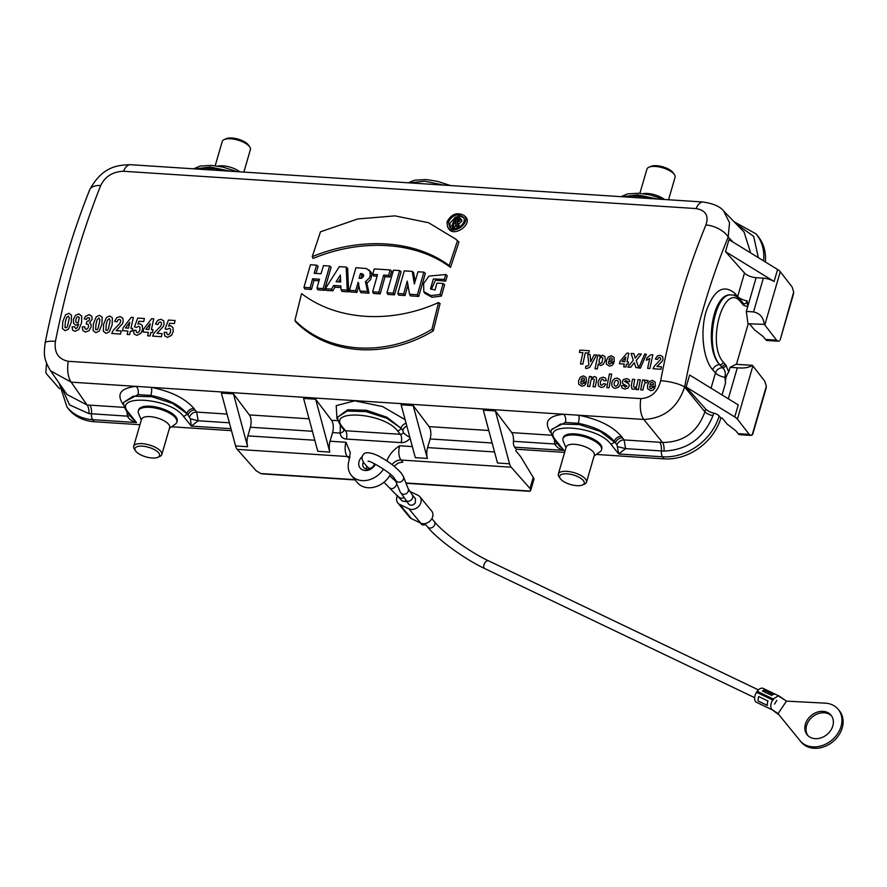 <?xml version="1.0" encoding="UTF-8"?>
<svg xmlns="http://www.w3.org/2000/svg" width="887" height="887" viewBox="0 0 887 887"><rect width="100%" height="100%" fill="white"/><g stroke="black" fill="none" stroke-linecap="round" stroke-linejoin="round"><path stroke-width="1.33" d="M411.479 518.684L399.727 504.437A8.327 6.675 140.5 0 1 397.842 502.973L409.594 517.221A8.327 6.675 140.5 0 0 411.479 518.684L420.693 523.097A8.327 6.675 -39.5 0 0 430.55 520.469A8.327 6.675 -39.5 0 0 431.659 511.034L419.917 496.787A8.327 6.675 -39.5 0 0 418.032 495.323L409.606 491.298M399.727 504.437L408.951 508.85A8.327 6.675 -39.5 0 0 418.808 506.222A8.327 6.675 -39.5 0 0 419.917 496.787M406.734 501.709L402.288 501.044M397.842 502.973A8.327 6.675 140.5 0 1 397.598 495.434M415.46 498.716L415.327 502.962C413.131 505.457 410.969 505.889 408.829 504.237M425.572 524.539A4.324 3.459 140.5 0 1 421.114 523.873M772.566 709.999L771.69 709.312C770.215 706.972 770.526 703.868 772.621 699.998L773.431 699.887L773.298 699L757.176 691.283L756.5 692.281A7.717 4.335 -64.4 0 0 756.445 702.293L772.389 709.922M757.176 691.283A7.717 4.335 -64.4 0 1 763.097 688.379L779.218 696.084L786.47 701.129L778.054 713.647L771.69 709.312M773.298 698.989L778.243 695.84L783.687 699.344M772.621 699.998L756.5 692.281M771.668 695.419A7.717 4.335 -64.4 0 1 774.905 694.199L765.692 689.798A7.717 4.335 -64.4 0 0 762.454 691.017L771.668 695.419M774.584 704.034L776.801 700.397M778.054 713.647L800.007 740.634A24.681 19.769 -39.5 0 0 800.074 740.723A24.681 19.769 -39.5 0 0 831.696 740.257A24.681 19.769 -39.5 0 0 838.16 709.301A24.681 19.769 -39.5 0 0 825.187 703.147L786.47 701.129M807.602 719.501A15.423 12.351 140.5 0 1 831.019 715.199A15.423 12.351 140.5 0 1 826.983 734.536A15.423 12.351 140.5 0 1 807.214 734.835A15.423 12.351 140.5 0 1 807.602 719.501M800.152 740.811L801.183 742.064A24.681 19.769 -39.5 0 0 801.249 742.142A24.681 19.769 -39.5 0 0 832.871 741.687A24.681 19.769 -39.5 0 0 839.335 710.731L838.16 709.301M807.835 735.511A15.423 12.351 140.5 0 1 808.778 720.931A15.423 12.351 140.5 0 1 831.574 715.931M772.233 709.811L779.174 715.011M757.077 692.071L773.431 699.887M763.286 691.405L765.692 689.798M767.931 700.974L758.729 696.572A7.717 4.335 -64.4 0 0 758.152 701.018L767.366 705.42A7.717 4.335 -64.4 0 1 767.931 700.974M559.52 446.106L563.944 450.396L514.626 447.181L516.278 449.232L564.631 452.381M559.597 446.205L554.286 439.63C551.16 433.954 550.239 430.716 551.537 429.907L560.573 424.064L579.3 424.596L600.111 431.315L615.39 442.879A6.176 4.856 142.9 0 1 622.53 437.879L624.093 439.941L662.522 442.458C683.433 442.303 697.559 432.102 704.899 411.856L705.686 409.051L686.139 387.042L734.758 416.934A10.489 4.069 16.2 0 1 737.419 419.163L749.249 434.386L750.934 435.428L739.924 434.708A9.258 4.224 -86.3 0 1 738.15 433.665L735.656 430.638L727.096 424.041L722.151 418.054L720.865 417.965A49.461 39.605 140.5 0 1 664.23 458.878L596.297 454.443M231.485 430.672L171.623 426.78M139.958 424.707L94.344 421.735A49.461 39.605 140.5 0 1 68.621 409.095L66.991 407.044A49.417 39.571 140.5 0 0 92.691 419.684L94.344 421.735M349.434 290.315L350.298 291.967L356.94 292.4L355.598 290.714L358.171 282.443L359.978 291.003L367.517 291.49L365.444 281.667L369.192 278.163L370.278 275.713L369.857 271.222L366.386 268.528L355.92 267.719L349.434 290.315L355.598 290.714M358.847 283.618L357.893 282.432M356.94 292.4L358.825 285.592M368.748 269.803L371.209 272.398L371.908 274.46L370.655 279.538L366.896 283.186L369.014 293.187L360.942 292.655L359.978 291.003M440.03 294.517L441.404 296.092L444.62 284.705L443.134 283.507L440.03 294.517L430.927 295.604L423.809 291.679L423.609 283.563L428.975 276.068L445.784 274.538L444.32 279.416L433.355 278.961L430.483 288.874L435.018 289.971L436.969 283.108L443.134 283.507M445.784 274.538L447.248 275.813L445.651 281.168L444.32 279.416M445.651 281.168L435.462 280.192L431.27 289.384M441.404 296.092L432.08 297.267L424.762 293.253M399.627 270.568L393.462 270.169L386.965 292.754L393.129 293.165L399.627 270.568L401.112 271.777L394.482 294.85L393.129 293.165M394.482 294.85L387.841 294.417L386.965 292.754M366.896 283.186L365.444 281.667M369.014 293.187L367.517 291.49M323.456 265.612L321.039 273.75L314.186 273.307L316.604 265.158L310.439 264.758L303.953 287.355L310.117 287.754L312.612 278.784L319.464 279.228L316.969 288.197L323.134 288.597L329.62 266.011L323.456 265.612M316.969 288.197L317.834 289.849L324.476 290.282L331.106 267.209L329.62 266.011M324.476 290.282L323.134 288.597M303.953 287.355L304.818 289.007L311.459 289.439L313.965 280.458L312.612 278.784M313.965 280.458L319.021 280.791M311.459 289.439L310.117 287.754M315.994 273.418L318.089 266.366L316.604 265.158M455.752 239.124L458.934 242.062L450.518 267.419L449.232 265.579C415.016 240.011 361.12 236.563 312.246 256.653L320.484 231.817L357.749 218.956L394.981 215.874L428.576 222.737L455.752 239.124L457.481 240.743L449.232 265.579M450.518 267.419C416.258 241.608 362.084 238.159 313.056 258.461L312.246 256.653M458.934 242.062L457.481 240.743M465.198 216.517C473.736 223.546 453.9 238.171 448.534 228.491L447.58 226.917L446.993 221.983C451.15 214.199 456.75 211.96 463.812 215.264C472.128 222.116 452.813 236.352 447.58 226.917M294.916 320.384L295.826 321.937C328.733 355.321 386.444 359.279 433.299 330.884L431.914 329.321L438.555 302.545C390.746 324.143 336.894 320.595 301.569 293.619L294.916 320.384C327.758 353.614 385.158 357.505 431.914 329.321M433.299 330.884L440.085 303.576L438.555 302.545M341.074 289.772L347.238 290.171L346.196 267.087L339.344 266.643L325.318 288.741L331.483 289.14L333.745 285.481L340.874 285.947L341.074 289.772L342.016 291.424L348.68 291.856L347.238 290.171M325.318 288.741L326.094 290.393L332.769 290.825L335.031 287.166L333.745 285.481M335.031 287.166L340.952 287.554M332.769 290.825L331.483 289.14M348.68 291.856L347.615 268.284L346.196 267.087M372.651 291.823L378.816 292.233L383.683 275.059L388.55 275.38L390.169 269.958L374.281 268.916L372.662 274.338L377.518 274.66L372.651 291.823L373.516 293.475L380.168 293.907L378.816 292.233M377.064 276.223L373.527 275.99L372.662 274.338M380.168 293.907L385.036 276.733L389.892 277.054L391.655 271.156L390.169 269.958M389.892 277.054L388.55 275.38M385.036 276.733L383.683 275.059M415.116 281.434L413.63 272.586L412.222 271.389L404.284 270.879L397.786 293.464L403.685 293.852L407.244 281.157L409.572 294.229L417.378 294.739L423.875 272.154L417.977 271.766L414.373 284.017L412.222 271.389M409.572 294.229L410.526 295.892L418.731 296.424L425.361 273.351L423.875 272.154M418.731 296.424L417.378 294.739M397.786 293.464L398.662 295.116L405.026 295.537L407.931 285.115M405.026 295.537L403.685 293.852M100.697 185.527C81.926 232.627 66.835 284.55 55.437 341.295C54.018 352.538 58.298 359.202 68.266 361.297L640.869 398.607C651.28 397.831 657.877 391.877 660.671 380.734C671.437 323.943 686.527 272.021 705.919 224.965C709.023 215.774 705.742 210.308 696.073 208.578L123.47 171.269C112.76 171.679 105.165 176.435 100.697 185.527A18.516 9.768 -158.2 0 0 89.642 189.896M312.401 431.27L250.378 427.235L247.872 435.883A10.489 4.79 -86.3 0 0 247.628 446.726L235.576 445.939L221.395 393.085L233.458 393.872L249.358 414.916L309.053 418.808M329.82 452.082L317.768 451.295L303.598 398.44L315.65 399.228L329.82 452.082A10.489 4.79 93.7 0 1 330.064 441.238L332.57 432.59A9.258 4.224 93.7 0 0 331.55 420.272L315.65 399.228M427.357 458.435L413.187 405.581L401.135 404.794L415.304 457.648L427.357 458.435A10.489 4.79 -86.3 0 1 427.601 447.591L430.117 438.943A9.258 4.224 93.7 0 0 429.086 426.625L488.792 430.517M413.187 405.581L429.086 426.625M509.559 463.79L495.378 410.936L483.326 410.149L497.496 463.003L509.559 463.79A10.489 4.79 93.7 0 0 511.2 467.205L530.005 488.482L533.22 477.406L520.769 456.783L515.824 450.796L516.278 449.232M495.378 410.936L511.755 432.623L551.758 435.229M748.24 323.766L764.25 324.365A10.489 4.069 16.2 0 1 764.794 324.964L776.624 340.187L778.298 341.218L767.288 340.508A9.258 4.224 -86.3 0 1 765.514 339.455L763.02 336.439L754.46 329.842L749.526 323.855L748.24 323.766L736.443 364.346M763.541 260.845A49.417 39.571 140.5 0 0 755.935 233.835L757.631 235.831A49.461 39.605 140.5 0 1 765.337 261.953M743.982 304.041L745.889 303.354L747.164 300.904L747.663 306.824L743.361 305.117L740.8 302.068C724.258 280.447 705.963 343.424 723.348 362.14L725.91 365.189L728.737 371.963L730.079 367.362L737.308 367.795C743.916 368.449 748.927 367.628 752.353 365.322A10.489 4.069 16.2 0 1 752.886 365.921L764.716 381.144L766.335 386.167L765.98 388.672M728.737 371.963C726.22 375.589 725.145 379.281 725.511 383.051L724.945 377.352C725.832 372.795 724.978 369.602 722.406 367.75L719.823 364.701C704.666 348.846 714.29 292 731.631 294.983L731.642 294.983C734.248 294.872 737.175 296.513 740.434 299.917A3.082 2.461 139.9 0 1 740.8 302.068M764.25 324.365C763.507 317.446 759.937 313.299 753.54 311.925L746.333 311.415L747.663 306.824M756.123 277.686L763.352 278.152A10.489 4.069 16.2 0 1 774.107 281.501L725.488 251.609L744.503 273.019A9.258 3.592 -163.8 0 0 756.123 277.686L747.73 306.603M730.079 367.362L735.999 364.324L752.353 365.322M725.488 251.609L728.981 239.601L777.589 269.493A10.489 4.069 16.2 0 1 780.261 271.721L792.091 286.945L793.699 291.967L780.161 339.876M235.576 445.939A10.489 4.79 93.7 0 0 237.217 449.354L256.021 470.62L260.612 473.514L262.796 473.913M529.417 491.287L530.714 490.422L530.005 488.482M686.139 387.042L689.631 375.024L738.25 404.915L734.758 416.934M349.578 458.612L347.36 456.528A10.489 4.79 -86.3 0 1 345.952 442.269L350.298 452.592L348.935 460.83A20.978 16.798 140.5 0 0 351.385 475.388A20.978 16.798 140.5 0 0 383.506 469.112M387.442 461.34A19.747 9.003 -86.3 0 1 387.131 460.043L386.865 460.963M387.131 460.043C389.648 454.222 393.817 449.465 399.649 445.773A10.489 4.79 93.7 0 0 401.057 460.031L402.875 462.072L398.13 463.047L394.116 466.229M375.434 464.211A9.569 7.661 140.5 0 1 364.302 470.409A9.569 7.661 140.5 0 1 359.08 461.484A9.569 7.661 140.5 0 1 362.406 456.373M747.896 323.367L746.333 311.415M720.865 417.965L719.169 415.948A49.417 39.571 140.5 0 1 662.578 456.816L664.23 458.878M750.657 252.928L744.049 232.017M67.068 394.56L50.492 370.711C43.23 358.625 43.995 353.514 45.082 343.158C56.247 287.499 71.093 236.452 89.598 189.995C102.426 165.88 118.47 165.093 130.533 164.705L703.136 202.014C713.569 203.644 720.432 206.682 723.737 211.128L729.524 222.726L728.205 237.073A18.516 9.657 -157.5 0 0 705.919 224.965M733.139 242.151L728.205 237.073C709.522 282.365 694.998 332.337 684.642 386.998C677.723 407.61 664.108 418.431 643.796 419.462L71.182 382.153L50.57 370.821M67.079 394.582L87.037 404.96A9.258 4.435 -87.1 0 1 88.944 413.608L69.496 404.871L60.904 385.69M397.42 430.749C383.838 412.466 325.839 408.707 342.626 427.179L345.564 430.738L400.359 434.308L397.42 430.749A3.082 2.473 140.5 0 0 400.957 428.199L387.076 417.333L366.442 410.26L347.682 409.739L338.224 416.779L347.238 411.047L365.965 411.59L386.799 418.232L400.957 428.199L402.787 430.417A6.176 4.79 144.7 0 1 406.845 426.104M132.108 418.254L126.874 411.779C123.748 406.113 122.827 402.864 124.125 402.055L133.161 396.212L151.888 396.744L172.699 403.474L186.835 413.519C179.407 404.838 167.41 398.817 150.834 395.447A6.176 1.719 99.7 0 0 151.367 387.386C170.969 391.322 185.172 398.374 193.976 408.519L196.681 412.089L198.178 420.771L191.326 426.115L190.372 418.841L187.966 415.027A6.176 4.856 142.9 0 1 195.118 410.027M150.834 395.447L137.995 394.615L124.125 402.044M705.686 409.051A9.258 3.592 -163.8 0 0 713.736 413.142L712.948 415.726C703.779 438.156 687.458 449.942 663.997 451.084L661.392 450.951A6.176 2.816 93.7 0 0 662.578 456.816L618.738 453.967L616.964 444.875A6.176 4.856 143 0 1 624.093 439.941L625.59 448.611L618.738 453.967L610.677 443.977A3.082 2.461 141.1 0 0 614.225 441.438L614.247 441.371C606.819 432.69 594.822 426.658 578.246 423.299A6.176 1.719 99.7 0 0 578.779 415.227C598.381 419.174 612.584 426.215 621.388 436.371L622.53 437.879M578.246 423.299L565.407 422.467L551.714 429.308M658.054 199.076L637.631 194.896L622.297 196.748M624.215 196.881L631.101 195.894L644.184 196.748L653.852 198.81M444.032 185.139L424.507 181.203L409.639 182.899M412.81 183.099L437.879 184.74M230.642 171.235L210.219 167.044L194.885 168.907M196.803 169.029L203.688 168.042L216.772 168.896L226.44 170.958M533.22 477.406A9.258 3.592 16.2 0 1 533.896 479.457L530.703 490.422M750.934 435.428L752.786 434.076M46.545 363.127L45.88 372.052A10.489 4.069 -163.8 0 0 46.8 374.17L59.518 388.739M778.298 341.218L779.485 340.907M793.344 294.473L793.699 291.967M247.628 446.726L233.458 393.872M250.378 427.235A9.258 4.224 93.7 0 0 249.358 414.916M514.626 447.181A6.176 2.816 -86.3 0 1 513.44 441.305A9.258 4.224 93.7 0 0 511.755 432.623M713.736 413.142A6.176 2.395 16.2 0 1 719.169 415.948M390.446 474.412A20.978 16.798 140.5 0 1 357.273 482.517L351.385 475.388M366.896 466.385A6.475 5.189 -39.5 0 0 366.519 467.371A6.475 5.189 -39.5 0 0 366.287 469.09M363.382 462.072A6.475 5.189 -39.5 0 0 362.994 463.092A6.475 5.189 -39.5 0 0 363.748 467.593A6.475 5.189 -39.5 0 0 369.691 468.813A6.475 5.189 -39.5 0 0 374.525 463.746M731.365 294.972L731.076 294.95C712.727 291.901 703.48 348.768 719.734 364.69L721.253 366.398A3.082 2.461 139.9 0 0 724.768 363.825M130.467 164.705A18.516 8.449 93.7 0 0 123.47 171.269M55.437 341.295A18.516 4.38 -168.7 0 0 45.093 343.103M703.069 202.014A18.516 8.449 93.7 0 0 696.073 208.578M68.266 361.297A18.516 8.449 93.7 0 0 71.182 382.153L87.037 404.96L124.335 407.377M640.869 398.607A18.516 8.449 93.7 0 0 643.796 419.462L662.522 442.458A9.258 4.014 -85.4 0 1 663.997 451.084M712.948 415.726A9.258 3.382 15.3 0 1 704.899 411.856L684.642 386.998A18.516 4.479 -169.3 0 0 660.671 380.734M132.185 418.354L136.531 422.545C132.44 421.635 129.369 419.507 127.307 416.147L127.074 412.023M410.093 438.2A9.258 7.406 140.5 0 1 401.124 442.624A6.176 2.816 93.7 0 0 400.359 434.308A3.082 2.473 -39.5 0 0 403.474 432.656L402.787 430.417A3.082 1.408 93.7 0 0 402.765 430.383L401.002 428.055A6.176 4.856 -37.1 0 1 406.091 423.276M610.677 443.977C597.184 425.383 539.185 421.624 555.883 440.407L563.944 450.396C559.852 449.487 556.781 447.347 554.719 443.999L554.486 439.874M129.957 415.593A6.176 0.765 -5.1 0 1 127.307 416.147L88.944 413.608M736.21 223.945L753.673 236.341L758.318 257.64M401.124 442.624L346.329 439.054A6.176 2.816 -86.3 0 0 345.564 430.738A3.082 2.473 -39.5 0 1 343.979 429.973A6.176 3.193 -3.6 0 1 340.164 433.089L340.32 425.483M403.474 432.656A6.176 1.319 -146.6 0 0 409.872 437.369M617.784 446.693L625.59 448.611L661.392 450.951A9.258 4.224 -86.3 0 0 659.706 442.258M565.407 422.467A6.176 3.781 86.5 0 0 563.611 414.24C548.255 415.903 543.775 421.724 550.162 431.725L551.282 433.211M557.369 443.445A6.176 0.765 -5.1 0 1 554.719 443.999L513.44 441.305M190.372 418.841L198.178 420.771L229.367 422.8M137.995 394.615A6.176 3.781 86.5 0 0 136.199 386.388C120.843 388.051 116.363 393.872 122.75 403.873L123.87 405.359M203.688 168.042A6.176 3.836 -92.7 0 1 203.112 169.439M216.772 168.896A6.176 1.663 -81 0 1 216.306 170.293M631.101 195.894A6.176 3.836 -92.7 0 1 630.524 197.291M644.184 196.748A6.176 1.663 -81 0 1 643.718 198.145M336.106 281.711L340.675 282.011L340.353 275.014L336.106 281.711M448.412 221.938C452.747 214.643 457.781 213.091 463.48 217.282C467.682 223.103 454.942 232.549 449.776 227.161L448.412 221.938M360.466 273.54L363.193 274.227L363.493 276.467L361.619 278.23L359.069 278.318L360.466 273.54L361.818 275.225L363.692 275.48M450.541 227.737L449.831 223.347L455.042 217.47M455.652 217.193C459.111 215.907 461.85 216.206 463.879 218.113M457.947 226.396L459.433 228.07L458.79 223.979L461.883 221.14L461.617 219.521L458.579 217.382L455.153 217.16L451.782 225.997L453.157 226.085L454.587 222.282L455.796 222.371L456.417 226.296L457.947 226.396L457.315 222.393L459.865 220.896L460.508 219.189L459.909 217.914M456.417 226.296L457.67 227.959M451.782 225.997L452.636 227.626L454.488 227.748L456.051 223.956M454.488 227.748L453.157 226.085M455.918 223.945L454.587 222.282M458.79 223.979L457.315 222.393M340.508 278.451L338.346 281.855M360.887 278.407L361.818 275.225M458.956 219.932L458.091 218.645L456.04 218.512L455.075 221.029L457.127 221.162C459.189 220.431 459.51 219.588 458.091 218.645L458.889 219.022M458.801 220.264L457.37 220.164L456.993 221.151M457.37 220.164L456.04 218.512M169.428 428.321L175.338 424.141A20.057 7.783 -163.8 0 0 176.835 422.179L177.156 421.092A20.057 7.783 -163.8 0 0 160.758 408.22A20.057 7.783 -163.8 0 0 138.838 409.373A20.057 7.783 -163.8 0 0 138.638 409.894L138.317 410.991A20.057 7.783 -163.8 0 0 138.538 413.453L141.288 420.15M176.835 422.179A20.057 7.783 -163.8 0 0 160.436 409.317A20.057 7.783 -163.8 0 0 138.527 410.47A20.057 7.783 -163.8 0 0 138.317 410.991M135.101 448.179A12.806 4.967 -163.8 0 0 135.534 450.851A12.806 4.967 -163.8 0 0 145.878 456.86A12.806 4.967 -163.8 0 0 157.831 457.337A12.806 4.967 -163.8 0 0 151.688 448.356A12.806 4.967 -163.8 0 0 135.101 448.179M157.831 457.337L159.837 456.45A14.658 5.688 -163.8 0 0 161.811 454.532A14.658 5.688 -163.8 0 0 149.836 445.13A14.658 5.688 -163.8 0 0 133.815 445.973A14.658 5.688 -163.8 0 0 133.671 446.361A14.658 5.688 -163.8 0 0 134.314 449.033L135.534 450.851M161.811 454.532L169.672 427.501A14.658 5.688 -163.8 0 0 157.686 418.099A14.658 5.688 -163.8 0 0 141.676 418.941A14.658 5.688 -163.8 0 0 141.521 419.318L133.671 446.361M639.893 193.311L646.922 169.151A14.658 5.688 16.2 0 1 648.896 167.222L650.903 166.346A12.806 4.967 16.2 0 1 662.855 166.823A12.806 4.967 16.2 0 1 673.2 172.821L674.419 174.639A14.658 5.688 16.2 0 1 675.062 177.322L668.543 199.763M648.896 167.222A14.658 5.688 16.2 0 1 662.578 167.776A14.658 5.688 16.2 0 1 674.419 174.639M643.164 193.654A14.658 5.688 16.2 0 1 664.474 199.497M594.102 455.996L600.011 451.816A20.057 7.783 -163.8 0 0 601.508 449.853L601.829 448.755A20.057 7.783 -163.8 0 0 585.431 435.894A20.057 7.783 -163.8 0 0 563.511 437.047A20.057 7.783 -163.8 0 0 563.312 437.568L562.99 438.666A20.057 7.783 -163.8 0 0 563.212 441.116L565.961 447.824M601.508 449.853A20.057 7.783 -163.8 0 0 585.11 436.992A20.057 7.783 -163.8 0 0 563.201 438.145A20.057 7.783 -163.8 0 0 562.99 438.666M559.775 475.853A12.806 4.967 -163.8 0 0 560.207 478.525A12.806 4.967 -163.8 0 0 570.552 484.524A12.806 4.967 -163.8 0 0 582.504 485.001A12.806 4.967 -163.8 0 0 576.362 476.031A12.806 4.967 -163.8 0 0 559.775 475.853M582.504 485.001L584.511 484.125A14.658 5.688 -163.8 0 0 586.484 482.206A14.658 5.688 -163.8 0 0 574.51 472.804A14.658 5.688 -163.8 0 0 558.488 473.647A14.658 5.688 -163.8 0 0 558.344 474.024A14.658 5.688 -163.8 0 0 558.987 476.707L560.207 478.525M586.484 482.206L594.345 455.175A14.658 5.688 -163.8 0 0 582.36 445.773A14.658 5.688 -163.8 0 0 566.349 446.616A14.658 5.688 -163.8 0 0 566.194 446.993L558.344 474.024M215.197 165.736L222.249 141.476A14.658 5.688 16.2 0 1 224.223 139.558L226.229 138.671A12.806 4.967 16.2 0 1 238.182 139.148A12.806 4.967 16.2 0 1 248.526 145.158L249.746 146.965A14.658 5.688 16.2 0 1 250.389 149.648L243.87 172.089M224.223 139.558A14.658 5.688 16.2 0 1 237.904 140.102A14.658 5.688 16.2 0 1 249.746 146.965M217.858 166.113A14.658 5.688 16.2 0 1 239.8 171.823M116.186 330.663L121.197 330.995A493.66 225.198 93.7 0 0 120.565 334.033L111.729 333.457L113.27 330.241L119.667 323.677L120.621 321.704L120.543 319.996L119.423 319.331L118.026 319.863L117.04 321.87L114.6 321.382L116.862 317.601L120.089 316.626L122.838 318.178L123.204 321.637L122.406 323.81L116.186 330.663M131.232 317.346L133.349 317.491A493.66 225.198 93.7 0 0 130.977 328.312L132.606 328.412A493.66 225.198 93.7 0 0 131.997 331.294L130.367 331.184A493.66 225.198 93.7 0 0 129.646 334.621L127.207 334.466A493.66 225.198 -86.3 0 1 127.928 331.028L122.539 330.674A493.66 225.198 -86.3 0 1 123.149 327.813L131.232 317.346M125.51 327.957L128.537 328.146A493.66 225.198 -86.3 0 1 129.801 322.314L125.51 327.957M137.751 318.078L144.415 318.511A493.66 225.198 93.7 0 0 143.727 321.571L138.971 321.26L137.94 324.132L139.78 323.7L142.286 325.462L142.563 329.654L140.833 333.357L136.798 335.386L134.092 333.922L133.438 330.419L136.021 330.241L136.288 332.037L137.374 332.769L138.882 332.015L139.958 329.543L139.924 327.148L138.682 326.272L136.465 327.392L134.502 326.871L137.751 318.078M151.666 318.677L153.784 318.821A493.66 225.198 93.7 0 0 151.411 329.642L153.041 329.742A493.66 225.198 93.7 0 0 152.431 332.625L150.801 332.514A493.66 225.198 93.7 0 0 150.08 335.951L147.641 335.796A493.66 225.198 -86.3 0 1 148.362 332.359L142.973 332.004A493.66 225.198 -86.3 0 1 143.583 329.144L151.666 318.677M145.945 329.288L148.972 329.487A493.66 225.198 -86.3 0 1 150.236 323.644L145.945 329.288M157.054 333.324L162.066 333.656A493.66 225.198 93.7 0 0 161.434 336.694L152.597 336.118L154.138 332.902L160.536 326.338L161.489 324.365L161.412 322.657L160.292 321.992L158.895 322.524L157.908 324.542L155.469 324.043L157.742 320.262L160.957 319.287L163.718 320.85L164.073 324.298L163.275 326.471L157.054 333.324M168.397 320.074L175.072 320.506A493.66 225.198 93.7 0 0 174.384 323.567L169.628 323.256L168.597 326.128L170.437 325.695L172.932 327.469L173.22 331.649L171.479 335.353L167.455 337.382L164.749 335.918L164.084 332.414L166.667 332.237L166.944 334.033L168.02 334.765L169.539 334.011L170.614 331.538L170.57 329.144L169.328 328.268L167.111 329.387L165.148 328.866L168.397 320.074M579.898 350.11L589.301 350.72A493.66 225.198 93.7 0 0 588.802 353.037L585.298 352.804A493.66 225.198 93.7 0 0 582.881 364.158L580.486 364.003A493.66 225.198 -86.3 0 1 582.903 352.649L579.388 352.416A493.66 225.198 -86.3 0 1 579.898 350.11M586.429 382.053L580.752 381.687L580.963 383.539L582.149 384.271L583.857 382.951L586.041 383.528L584.256 385.623L581.761 386.222L578.756 384.315L578.546 380.856L580.397 377.075L583.491 375.866L586.218 377.518L586.429 382.053M581.096 380.091L584.478 380.312L584.3 378.549L583.236 377.884L581.894 378.427L581.096 380.091M587.704 354.434L590.121 354.589L590.675 361.752L594.168 354.855L596.519 355.011L589.744 367.318L586.817 368.482L585.575 368.249L585.786 366.176L588.003 365.91L588.868 364.579L587.704 354.434M589.356 376.476L591.463 376.609A493.66 225.198 93.7 0 0 591.174 378.062L594.323 376.576L595.643 376.975L596.43 377.829L596.452 380.734A493.66 225.198 93.7 0 0 595.299 386.876L593.037 386.732A493.66 225.198 -86.3 0 1 593.968 381.687L594.223 379.603L593.148 378.527L591.186 379.78L590.587 382.031A493.66 225.198 93.7 0 0 589.755 386.51L587.493 386.366A493.66 225.198 -86.3 0 1 589.356 376.476M597.916 355.099L600.022 355.232A493.66 225.198 93.7 0 0 599.712 356.696L602.75 355.188L604.989 356.707L605.222 360.532L603.371 364.324L600.543 365.533L598.337 363.925A493.66 225.198 93.7 0 0 597.317 368.914L595.044 368.77A493.66 225.198 -86.3 0 1 597.916 355.099M614.203 361.94L608.515 361.574L608.693 363.426L609.857 364.158L611.598 362.838L613.771 363.415L611.941 365.511L609.436 366.109L606.464 364.213L606.331 360.743L608.271 356.962L611.398 355.754L614.092 357.406L614.203 361.94M608.903 359.978L612.296 360.189L612.152 358.437L611.099 357.771L609.735 358.304L608.903 359.978M609.402 373.97L611.675 374.114A493.66 225.198 93.7 0 0 609.07 387.774L606.797 387.63A493.66 225.198 -86.3 0 1 609.402 373.97M626.954 353.126L628.861 353.248A493.66 225.198 93.7 0 0 626.987 361.907L628.451 362.007A493.66 225.198 93.7 0 0 627.974 364.302L626.499 364.213A493.66 225.198 93.7 0 0 625.934 366.963L623.727 366.819A493.66 225.198 -86.3 0 1 624.304 364.069L619.459 363.748A493.66 225.198 -86.3 0 1 619.946 361.452L626.954 353.126M622.075 361.586L624.792 361.763A493.66 225.198 -86.3 0 1 625.79 357.095L622.075 361.586M630.646 367.273L627.774 367.085L633.318 360.211L631.078 353.447L633.872 353.625L635.28 358.171L638.573 353.935L641.334 354.113L636.212 360.51L638.784 367.795L635.901 367.617L634.26 362.716L630.646 367.273M632.509 379.281L634.77 379.436A493.66 225.198 93.7 0 0 633.906 383.982L633.551 386.544L634.66 387.652L636.567 386.477L637.243 383.827A493.66 225.198 -86.3 0 1 638.041 379.647L640.303 379.791A493.66 225.198 93.7 0 0 638.44 389.692L636.334 389.548A493.66 225.198 -86.3 0 1 636.611 388.074L635.147 389.238L631.976 389.049L631.311 385.546A493.66 225.198 -86.3 0 1 632.509 379.281M651.003 354.689L652.843 354.811A493.66 225.198 93.7 0 0 649.905 368.526L647.632 368.371A493.66 225.198 -86.3 0 1 649.727 358.503L646.368 360.299A493.66 225.198 -86.3 0 1 646.878 357.927L651.003 354.689M642.964 389.981L640.691 389.837A493.66 225.198 -86.3 0 1 642.554 379.935L644.672 380.079A493.66 225.198 93.7 0 0 644.394 381.488L645.625 380.235L648.064 380.578L646.922 382.807L645.071 382.563L643.53 386.932A493.66 225.198 93.7 0 0 642.964 389.981M655.349 386.544L649.661 386.178L649.883 388.029L651.069 388.761L652.777 387.442L654.95 388.018L653.176 390.114L650.681 390.712L647.676 388.805L647.466 385.346L649.317 381.565L652.4 380.357L655.138 382.009L655.349 386.544M656.957 366.519L661.469 366.808A493.66 225.198 93.7 0 0 660.959 369.247L653.009 368.726L654.329 366.165L660.748 359.368L660.627 357.993L659.606 357.45L658.365 357.871L657.522 359.479L655.316 359.069L657.267 356.053L660.139 355.288L662.656 356.552L663.066 359.324L662.389 361.064L656.957 366.519M650.005 384.581L653.397 384.803L653.22 383.04L652.156 382.375L650.803 382.918L650.005 384.581M640.403 368.138L638.729 368.038L644.683 354.101L646.39 354.212L640.403 368.138M62.467 328.6L62.733 321.693L65.549 314.841L68.92 313.288L71.514 315.251L71.27 322.28L68.499 329.166L65.161 330.718L62.467 328.6M65.361 321.892L64.995 327.58L66.625 327.68L67.467 326.361L69.297 317.967L68.321 315.994L66.558 317.646L65.361 321.892M73.643 323.555L73.399 319.431L75.517 315.328L78.899 313.943L81.737 316.16L81.56 322.846L78.799 329.52L74.885 331.361L72.612 330.13L72.058 326.871L74.563 326.671L75.628 328.678L77.158 327.824L78.677 323.999L75.994 325.285L73.643 323.555M75.872 319.597L75.85 322.059L76.936 322.912L78.322 322.247L79.276 317.59L78.178 316.637L76.859 317.28L75.872 319.597M82.89 330.518L82.247 326.937L84.775 326.715L85.008 328.611L86.117 329.332L87.591 328.645L88.567 326.604L88.467 324.62L86.172 323.977L87.026 321.338L88.711 320.861L89.609 319.276L89.509 317.868L87.347 317.801L86.416 319.464L84.198 318.799L85.485 316.382L89.254 314.608L91.882 316.337L92.181 319.242L89.498 322.702L91.006 324.232L91.117 326.915L89.044 330.674L85.573 332.048L82.89 330.518M93.113 330.596L93.39 323.688L96.206 316.836L99.577 315.284L102.171 317.247L101.927 324.276L99.156 331.161L95.818 332.714L93.113 330.596M96.018 323.888L95.641 329.576L97.271 329.676L98.113 328.356L99.954 319.963L98.967 317.989L97.215 319.642L96.018 323.888M103.335 331.261L103.602 324.354L106.418 317.502L109.788 315.949L112.383 317.912L112.139 324.941L109.367 331.827L106.03 333.379L103.335 331.261M106.24 324.553L105.863 330.241L107.493 330.341L108.336 329.022L110.165 320.628L109.19 318.655L107.427 320.307L106.24 324.553M599.124 360.022L599.18 362.528L600.41 363.415L601.885 362.772L602.861 358.06L601.685 357.217L600.144 357.871L599.124 360.022M598.437 385.923L598.026 382.064L599.867 378.317L603.171 377.152L605.511 378.095L606.386 380.545L604.058 380.867L602.805 379.215L601.319 379.802L600.388 382.02L600.432 384.548L601.674 385.357L603.67 383.583L605.81 384.171L603.992 386.754L601.186 387.486L598.437 385.923M611.83 385.734L611.819 382.807L612.85 380.323L614.791 378.561L617.197 378.062L620.102 379.736L620.645 383.494L618.694 387.131L615.256 388.406L613.128 387.641L611.83 385.734M614.114 383.095L614.303 385.39L615.645 386.266L617.285 385.59L618.306 383.35L618.128 381.077L616.787 380.201L615.146 380.878L614.114 383.095M622.142 388.018L621.222 385.712L623.572 385.457L625.113 387.131L626.932 386.167L622.929 383.772L622.33 381.477L623.628 379.37L626.532 378.671L629.016 379.503L629.814 381.543L627.597 381.853L626.2 380.556L624.503 381.277L628.927 383.971L629.271 385.967L627.863 388.24L624.758 389.027L622.142 388.018M484.668 568.534A4.324 2.428 -64.4 0 1 484.956 562.68A4.324 2.428 -64.4 0 1 488.415 560.761M427.656 527.066A4.324 3.459 -39.5 0 0 434.153 525.791A4.324 3.459 -39.5 0 0 434.297 521.534M420.693 523.097L408.951 508.85M403.541 497.707A4.324 3.459 140.5 0 1 399.006 497.075M396.855 483.504A4.324 2.528 132.8 0 1 394.205 487.695A4.324 2.528 132.8 0 1 390.413 488.183M372.429 467.127A4.324 2.528 132.8 0 1 368.382 467.815M395.314 479.59A4.324 4.047 -21.5 0 0 402.942 480.166A4.324 4.047 -21.5 0 0 403.363 476.463L401.079 472.838C395.236 466.606 388.584 461.484 381.1 457.459C375.822 454.033 364.679 450.175 363.027 455.109C360.632 457.947 362.428 462.194 368.427 467.859L369.524 468.868M400.081 491.697A4.324 4.047 -21.5 0 0 407.71 492.285A4.324 4.047 -21.5 0 0 408.131 488.571M405.547 500.268A4.324 3.459 -39.5 0 0 412.045 498.993A4.324 3.459 -39.5 0 0 412.189 494.746L408.153 488.604L403.385 476.496M765.193 690.696L773.176 694.51M765.669 689.986L774.462 694.188M230.953 428.698L191.326 426.115L183.265 416.125C169.772 397.531 111.773 393.773 128.471 412.555L136.531 422.545L92.691 419.684A6.176 2.816 93.7 0 1 91.505 413.819A9.258 4.224 -86.3 0 0 89.82 405.126M189.552 417.023A6.176 4.856 143 0 1 196.681 412.089L227.028 414.063M331.55 420.272L338.091 420.704M337.958 419.795L336.905 418.409L336.217 405.636L354.689 400.846L382.541 406.534L405.126 419.684M725.511 383.051L722.051 394.959M728.305 398.806L737.308 367.795M763.352 278.152L753.54 311.925M737.419 419.163L752.886 365.921M780.261 271.721L764.794 324.964M777.589 269.493L774.107 281.501M765.514 339.455L776.624 340.187M349.988 457.193A9.258 7.506 -41.5 0 0 347.36 456.528L237.217 449.354M345.952 442.269L330.064 441.238M314.807 440.24L247.872 435.883M412.344 446.593L399.649 445.773M511.2 467.205L401.057 460.031A9.258 7.506 -41.5 0 0 392.076 464.633M494.536 451.96L427.601 447.591M530.282 491.076L405.936 482.983M354.9 479.656L260.612 473.514M711.041 388.196L715.476 372.95L712.76 369.901C703.191 359.324 700.043 332.004 706.052 311.625C713.891 289.861 723.526 283.796 734.968 293.442L737.685 296.502L744.503 273.019M492.13 442.99L430.117 438.943M346.329 439.054A9.258 7.406 140.5 0 1 340.164 433.089L332.57 432.59M183.265 416.125A3.082 2.461 141.1 0 0 186.813 413.586L187.966 415.027L186.835 413.519A6.176 4.856 142.9 0 1 193.976 408.519M616.964 444.875L614.247 441.371A6.176 4.856 142.9 0 1 621.388 436.371M752.109 435.118L766.335 386.167M738.15 433.665L749.249 434.386M723.348 362.14A3.082 2.461 -40.1 0 1 719.823 364.701L719.734 364.69A6.176 4.845 138.4 0 0 712.76 369.901M737.529 297.189A6.176 4.845 -41.6 0 1 737.685 296.502A9.258 3.592 -163.8 0 0 747.164 300.904M724.945 377.352A9.258 3.592 16.2 0 1 715.476 372.95A6.176 4.845 138.4 0 1 722.406 367.75A3.082 2.461 140 0 0 725.91 365.189M734.968 293.442A6.176 4.845 -41.6 0 0 734.791 295.681M743.361 305.117A3.082 2.461 -40.1 0 0 742.996 302.966L740.434 299.917M742.219 303.753A3.082 2.461 -40.1 0 0 741.865 301.613M126.874 411.779A3.082 2.461 -38.9 0 0 128.471 412.555M343.968 429.851L341.04 426.414A3.082 2.473 -39.5 0 0 342.626 427.179M554.286 439.63A3.082 2.461 -38.9 0 0 555.883 440.407M336.905 418.409A6.176 4.856 142.9 0 1 337.925 418.575M406.811 425.982A6.176 4.856 -37.1 0 0 402.765 430.383M551.215 431.902A6.176 4.856 -37.1 0 0 550.162 431.725M123.803 404.051A6.176 4.856 -37.1 0 0 122.75 403.873M363.016 275.303L361.907 273.639M758.396 689.886L488.46 560.784C469.644 552.024 443.145 532.699 434.264 521.501L431.88 518.618M754.671 697.681L484.734 568.578C464.71 559.154 437.768 539.651 427.601 526.989L424.818 523.629M383.993 482.251L402.31 501.077M389.692 475.754L396.156 481.73M408.763 504.171L400.115 491.775L394.416 478.326C391.3 472.849 368.26 459.477 368.038 461.318M412.156 494.702L415.426 498.671M420.338 522.931L421.148 523.907M801.249 742.142L800.074 740.723M423.798 291.657L424.751 293.231M465.187 216.506L463.812 215.275M723.737 211.117L743.982 231.939M529.173 491.287L406.046 483.26M355.144 479.945L262.84 473.924M752.863 433.832L765.969 388.739M793.333 294.539L780.238 339.632M731.631 294.983L731.076 294.95M743.894 304.019L742.984 302.955M236.995 171.646L223.247 167.166L211.405 165.381L200.074 166.069L193.676 168.818M450.518 185.56L437.446 181.314L426.059 179.562L414.584 180.194L408.275 182.811M664.407 199.497L650.659 195.018L638.817 193.233L627.486 193.909L621.088 196.67M341.04 426.414C337.869 420.782 336.938 417.566 338.224 416.779M59.274 383.35L66.991 407.044M755.935 233.835L734.081 221.75"/></g></svg>
